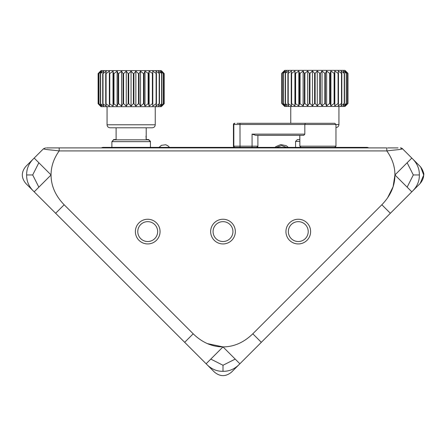 <?xml version="1.0" encoding="UTF-8"?>
<svg xmlns="http://www.w3.org/2000/svg" width="446" height="446" viewBox="0 0 446 446"><rect width="100%" height="100%" fill="white"/><g stroke="black" fill="none" stroke-linecap="round" stroke-linejoin="round"><path stroke-width="0.67" d="M299.835 141.415L295.57 141.415L297.376 139.609L299.835 139.609M282.089 103.472L284.983 105.88L283.266 103.472L286.477 105.88L285.217 103.472L288.668 105.88L287.899 103.472L291.5 105.88L291.244 103.472L294.912 105.88L295.174 103.472L298.814 105.88L299.584 103.472L303.107 105.88L304.373 103.472L304.373 73.361L303.107 70.953L300.069 73.361L299.584 73.361L298.814 70.953L295.614 73.361L295.174 73.361L294.912 70.953L291.634 73.361L291.244 73.361L291.5 70.953L288.222 73.361L287.899 73.361L288.668 70.953L285.217 73.361L286.477 70.953L283.266 73.361L284.983 70.953L282.089 73.361L284.225 70.953L281.721 73.361L281.721 103.472L284.225 105.88L282.089 103.472L282.089 73.361M303.107 105.88L303.107 70.953M300.069 103.472L300.069 73.361M304.373 103.472L304.891 103.472L307.695 105.88L309.418 103.472L309.418 73.361L307.695 70.953L304.891 73.361L304.373 73.361M307.695 105.88L307.695 70.953M304.891 103.472L304.891 73.361M309.418 103.472L309.953 103.472L312.456 105.88L314.597 103.472L314.597 73.361L312.456 70.953L309.953 73.361L309.418 73.361M312.456 105.88L312.456 70.953M309.953 103.472L309.953 73.361M314.597 103.472L315.138 103.472L317.273 105.88L319.776 103.472L319.776 73.361L317.273 70.953L315.138 73.361L314.597 73.361M317.273 105.88L317.273 70.953M315.138 103.472L315.138 73.361M319.776 103.472L320.317 103.472L322.034 105.88L324.844 103.472L324.844 73.361L322.034 70.953L320.317 73.361L319.776 73.361M322.034 105.88L322.034 70.953M320.317 103.472L320.317 73.361M324.844 103.472L325.363 103.472L326.617 105.88L329.661 103.472L329.661 73.361L326.617 70.953L325.363 73.361L324.844 73.361M326.617 105.88L326.617 70.953M325.363 103.472L325.363 73.361M329.661 103.472L330.146 103.472L330.91 105.88L334.11 103.472L334.11 73.361L330.91 70.953L330.146 73.361L329.661 73.361M330.91 105.88L330.91 70.953M330.146 103.472L330.146 73.361M334.11 103.472L334.55 103.472L334.807 105.88L338.09 103.472L338.09 73.361L334.807 70.953L334.55 73.361L334.11 73.361M334.807 105.88L334.807 70.953M334.55 103.472L334.55 73.361M338.09 103.472L338.475 103.472L338.213 105.88L341.497 103.472L341.497 73.361L338.213 70.953L338.475 73.361L338.09 73.361M338.475 103.472L338.475 73.361M341.497 103.472L341.814 103.472L341.045 105.88L344.245 103.472L344.245 73.361L341.045 70.953L341.814 73.361L341.497 73.361M341.814 103.472L341.814 73.361M344.245 103.472L343.23 105.88L346.269 103.472L346.269 73.361L343.23 70.953L344.245 73.361M344.49 103.472L344.49 73.361M346.269 103.472L344.713 105.88L347.518 103.472L347.518 73.361L344.713 70.953L346.269 73.361M346.436 103.472L346.436 73.361M347.518 103.472L345.466 105.88L347.964 103.472L347.964 73.361L345.466 70.953L347.518 73.361M347.607 103.472L347.607 73.361M283.266 103.472L283.266 73.361M282.173 103.472L282.173 73.361M285.217 103.472L285.217 73.361M283.433 103.472L283.433 73.361M287.899 103.472L287.899 73.361M285.468 103.472L285.468 73.361M291.244 103.472L291.244 73.361M288.222 103.472L288.222 73.361M299.584 103.472L299.584 73.361M298.814 105.88L298.814 70.953M295.614 103.472L295.614 73.361M295.174 103.472L295.174 73.361M294.912 105.88L294.912 70.953M291.634 103.472L291.634 73.361M295.302 70.351L344.953 70.351L347.969 73.361L347.969 103.472L344.953 106.483L284.732 106.483L281.721 103.472L281.721 73.361L284.732 70.351L295.302 70.351M111.885 141.644L113.691 139.838L148.624 139.838L150.43 141.644L111.885 141.644L111.885 147.375M118.129 103.701L118.63 103.701L121.568 106.109L123.051 103.701L123.581 103.701L126.251 106.109L128.175 103.701L128.716 103.701L131.052 106.109L133.371 103.701L133.917 103.701L135.857 106.109L138.516 103.701L139.046 103.701L140.551 106.109L143.478 103.701L143.98 103.701L145.006 106.109L148.133 103.701L148.602 103.701L149.126 106.109L152.376 103.701L152.788 103.701L152.8 106.109L156.094 103.701L156.446 103.701L155.944 106.109L159.194 103.701L158.475 106.109L161.82 103.701L160.337 106.109L163.403 103.701L161.474 106.109L164.189 103.701L161.268 106.711L101.041 106.711L98.109 103.701L100.802 106.109L98.861 103.701L101.911 106.109L100.411 103.701L103.74 106.109L102.714 103.701L106.248 106.109L105.719 103.701L109.365 106.109L109.354 103.701L113.016 106.109L113.524 103.701L117.12 106.109L118.129 103.701L118.129 73.59L117.12 71.182L113.986 73.59L113.524 73.59L113.016 71.182L109.766 73.59L109.354 73.59L109.365 71.182L106.076 73.59L105.719 73.59L106.248 71.182L102.998 73.59L103.74 71.182L100.411 73.59L101.911 71.182L98.861 73.59L100.802 71.182L98.109 73.59L101.041 70.579L161.268 70.579L164.189 73.59L161.474 71.182L163.403 73.59L160.337 71.182L161.82 73.59L158.475 71.182L159.484 73.59L155.944 71.182L156.446 73.59L152.8 71.182L152.788 73.59L149.126 71.182L148.602 73.59L145.006 71.182L143.98 73.59L143.478 73.59L140.551 71.182L139.046 73.59L138.516 73.59L135.857 71.182L133.917 73.59L133.371 73.59L131.052 71.182L128.716 73.59L128.175 73.59L126.251 71.182L123.581 73.59L123.051 73.59L121.568 71.182L118.63 73.59L118.129 73.59M117.12 106.109L117.12 71.182M113.986 103.701L113.986 73.59M123.051 103.701L123.051 73.59M121.568 106.109L121.568 71.182M118.63 103.701L118.63 73.59M128.175 103.701L128.175 73.59M126.251 106.109L126.251 71.182M123.581 103.701L123.581 73.59M133.371 103.701L133.371 73.59M131.052 106.109L131.052 71.182M128.716 103.701L128.716 73.59M138.516 103.701L138.516 73.59M135.857 106.109L135.857 71.182M133.917 103.701L133.917 73.59M143.478 103.701L143.478 73.59M140.551 106.109L140.551 71.182M139.046 103.701L139.046 73.59M148.133 103.701L148.133 73.59M145.006 106.109L145.006 71.182M143.98 103.701L143.98 73.59M152.376 103.701L152.376 73.59M149.126 106.109L149.126 71.182M148.602 103.701L148.602 73.59M156.094 103.701L156.094 73.59M152.8 106.109L152.8 71.182M152.788 103.701L152.788 73.59M159.194 103.701L159.194 73.59M156.446 103.701L156.446 73.59M161.608 103.701L161.608 73.59M159.484 103.701L159.484 73.59M163.275 103.701L163.275 73.59M161.82 103.701L161.82 73.59M164.145 103.701L164.145 73.59M163.403 103.701L163.403 73.59M161.87 106.109L164.206 103.701L164.206 73.59L161.87 71.182M164.189 103.701L164.189 73.59M98.109 103.701L98.109 73.59M98.861 103.701L98.861 73.59M98.148 103.701L98.148 73.59M100.411 103.701L100.411 73.59M98.984 103.701L98.984 73.59M102.714 103.701L102.714 73.59M100.618 103.701L100.618 73.59M105.719 103.701L105.719 73.59M102.998 103.701L102.998 73.59M113.524 103.701L113.524 73.59M113.016 106.109L113.016 71.182M109.766 103.701L109.766 73.59M109.354 103.701L109.354 73.59M106.076 103.701L106.076 73.59M107.068 106.711L107.068 124.78L155.247 124.78C155.085 126.592 154.082 127.595 152.237 127.79L110.078 127.79L116.099 127.79L116.099 139.838M150.43 141.644L150.43 147.375L150.43 141.343L148.624 139.531L146.21 139.531L145.993 136.041M150.43 141.343L150.124 141.343M112.186 141.343L113.691 139.531L116.099 139.531M326.333 147.375L342.846 147.375A3.01 3.01 0 0 1 344.563 147.91A3.01 3.01 0 0 0 342.846 147.375L366.935 147.375A3.01 3.01 0 0 1 368.078 147.598M363.925 147.375L368.385 147.743A3.01 3.01 0 0 1 368.652 147.91A3.01 3.01 0 0 0 366.935 147.375L363.925 147.375L363.925 147.91M101.437 147.91A3.01 3.01 0 0 1 103.149 147.375A3.01 3.01 0 0 0 101.437 147.91A3.01 3.01 0 0 1 103.149 147.375L342.846 147.375A3.01 3.01 0 0 1 344.563 147.91M304.824 134.123L303.798 135.328L255.647 135.328L252.074 134.123L304.824 134.123L304.824 124.49L305.337 123.286L334.762 123.286L303.453 123.286M252.035 147.375L252.074 146.171L257.899 146.171L256.695 147.375A1.204 1.204 90 0 0 257.899 146.171L257.899 135.328L299.835 135.328L299.835 146.171L335.966 146.171L334.762 147.375M236.932 123.286L305.337 123.286M387.685 147.91L398.027 147.91M397.475 147.91L396.89 147.91M394.939 147.91L392.709 147.91M46.44 147.91L386.816 147.91L386.81 150.921L59.19 150.921L53.999 150.285C47.382 149.7 43.87 149.204 43.468 148.791L34.186 158.079L43.468 148.791L45.598 147.91M400.397 147.91L402.526 148.791L420.171 166.436C424.837 172.111 424.837 177.792 420.171 183.468L423.7 175.027A3.01 3.01 0 0 1 423.7 175.033C424.218 173.789 423.221 171.113 420.701 166.999L420.701 166.999A12.048 12.048 0 0 0 420.171 166.436L402.526 148.791A3.01 3.01 0 0 0 400.397 147.91A3.01 3.01 0 0 1 402.526 148.791L420.171 166.436A12.048 12.048 0 0 1 420.701 166.999L423.566 173.154M423.7 175.033L420.701 166.999M64.157 204.764L193.19 333.798L184.672 342.316L55.639 213.277L64.157 204.764C55.449 195.788 51.084 185.848 51.056 174.955L34.186 191.825L25.829 183.468C21.163 177.792 21.163 172.111 25.829 166.436L34.186 158.079L51.056 174.955C51.05 166.514 53.76 158.503 59.19 150.921L59.19 147.91M402.526 148.791C402.158 149.198 398.652 149.694 392.001 150.285L386.81 150.921C392.24 158.503 394.95 166.514 394.939 174.955L393.093 186.735L387.518 197.991M38.852 162.745L32.697 174.955L38.852 187.158M55.639 213.277L34.186 191.825C29.035 186.974 26.52 181.349 26.648 174.955L32.697 174.955M184.672 342.316L206.124 363.769C210.98 368.92 216.605 371.429 223 371.306C229.395 371.429 235.02 368.92 239.876 363.769L231.519 372.126C225.838 376.792 220.162 376.792 214.481 372.126L206.124 363.769L223 346.893L207.418 343.621M193.19 333.798C202.161 342.5 212.101 346.865 223 346.893C233.899 346.871 243.834 342.506 252.81 333.798L381.843 204.764C390.551 195.788 394.916 185.854 394.939 174.955L407.148 162.745L413.303 174.955L419.352 174.955C419.48 168.555 416.965 162.935 411.814 158.079L407.148 162.745M223 371.306L223 365.257L210.796 359.097M420.171 183.468L411.814 191.825C416.965 186.974 419.48 181.349 419.352 174.955M381.843 204.764L390.362 213.277L411.814 191.825L407.148 187.158L413.303 174.955M407.148 187.158L394.939 174.955L394.827 172M390.362 213.277L261.328 342.316L252.81 333.798M261.328 342.316L239.876 363.769L223 346.893M34.186 158.079C29.035 162.935 26.52 168.555 26.648 174.955M235.204 359.097L223 365.257M396.321 207.318L398.774 204.87L396.321 207.318M252.915 350.723L255.363 348.276L252.915 350.723M47.248 204.892L49.673 207.318L47.248 204.892M190.637 348.276L193.062 350.701L190.637 348.276M307.01 222.861A12.349 12.349 0 0 1 307.01 240.322A12.349 12.349 0 0 1 289.549 240.322A12.349 12.349 0 0 1 289.549 222.861A12.349 12.349 0 0 1 307.01 222.861M231.73 222.861A12.349 12.349 0 0 1 231.73 240.322A12.349 12.349 0 0 1 214.27 240.322A12.349 12.349 0 0 1 214.27 222.861A12.349 12.349 0 0 1 231.73 222.861M156.446 222.861A12.349 12.349 0 0 1 156.446 240.322A12.349 12.349 0 0 1 138.99 240.322A12.349 12.349 0 0 1 138.99 222.861A12.349 12.349 0 0 1 156.446 222.861M305.309 224.567A9.935 9.935 0 0 0 291.255 224.567A9.935 9.935 0 0 0 291.255 238.616A9.935 9.935 0 0 0 305.309 238.616A9.935 9.935 0 0 0 305.309 224.567M230.025 224.567A9.935 9.935 0 0 0 215.975 224.567A9.935 9.935 0 0 0 215.975 238.616A9.935 9.935 0 0 0 230.025 238.616A9.935 9.935 0 0 0 230.025 224.567M154.745 224.567A9.935 9.935 0 0 0 140.691 224.567A9.935 9.935 0 0 0 140.691 238.616A9.935 9.935 0 0 0 154.745 238.616A9.935 9.935 0 0 0 154.745 224.567M335.966 124.551L338.932 124.551C338.77 126.363 337.767 127.366 335.922 127.562M167.088 147.375L159.562 147.375M286.644 147.375L281.565 145.558L276.464 147.375M366.935 147.375A3.01 3.01 0 0 1 368.652 147.91M357.904 147.375L357.904 147.91M136.275 147.91L136.275 147.375M309.725 147.91L309.725 147.375M235.025 123.286A1.204 1.204 90 0 0 233.821 124.49L233.431 124.49L233.436 146.171A1.204 1.204 90 0 0 234.641 147.375M334.762 123.286L335.966 124.49L233.821 124.49L233.821 146.171A1.204 1.204 90 0 0 235.025 147.375M234.641 123.286A1.204 1.204 90 0 0 233.436 124.49L233.431 146.171L240.032 146.171L239.993 123.286M252.074 134.123L252.074 146.171L240.032 146.171L239.993 147.375M257.899 146.171L257.899 135.328M295.57 147.375L295.57 141.415M299.784 135.328L299.784 139.609M338.932 124.551L338.932 106.483M290.753 123.286L290.753 106.483M146.21 127.79L146.21 139.838M155.247 124.78L155.247 106.711M107.068 124.78C107.246 126.608 108.25 127.612 110.078 127.79M169.48 147.375L167.969 145.82L165.711 144.76L161.407 145.329L159.06 147.375M288.306 147.375L286.315 145.719L280.857 144.549L275.896 146.6L275.098 147.375M299.835 146.171L301.039 147.375M233.431 124.49L234.635 123.286M233.431 146.171L234.635 147.375M335.966 124.49L335.966 146.171M423.7 174.854L423.683 174.353L423.7 174.854"/></g></svg>
